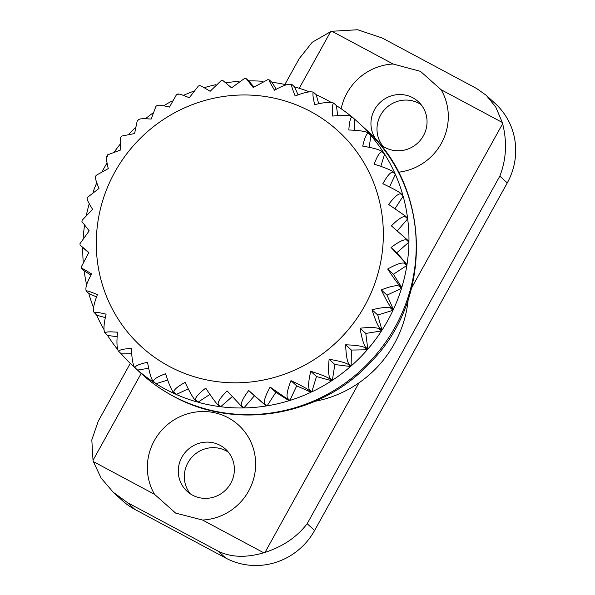<?xml version="1.0" encoding="UTF-8"?>
<svg xmlns="http://www.w3.org/2000/svg" width="595" height="595" viewBox="0 0 595 595"><rect width="100%" height="100%" fill="white"/><g stroke="black" fill="none" stroke-linecap="round" stroke-linejoin="round"><path stroke-width="0.89" d="M165.581 389.256A165.879 160.739 132.5 0 1 156.009 383.686L153.592 381.469C153.131 379.513 157.125 376.925 165.566 373.705C168.534 383.031 171.055 389.108 173.115 391.927L175.532 394.135A165.879 160.739 132.5 0 1 165.581 389.256M152.893 381.031L155.31 383.239A165.879 160.739 132.5 0 1 137.549 370.06L135.132 367.844C134.708 366.066 138.851 364.214 147.553 362.288C149.233 371.92 151.011 378.167 152.893 381.031A165.879 160.739 -47.5 0 0 153.592 381.469M118.881 351.667C118.472 350.068 122.652 348.975 131.428 348.365C131.785 358.116 132.811 364.43 134.507 367.308L136.924 369.517A165.879 160.739 132.5 0 1 133.823 366.758A165.879 160.739 132.5 0 1 121.298 353.876L118.234 350.924M117.572 349.406A165.879 160.739 132.5 0 1 107.583 335.468L104.497 332.285M103.924 329.422A165.879 160.739 132.5 0 1 96.68 315.201L93.616 311.78M93.556 307.712A165.879 160.739 132.5 0 1 88.811 293.499L86.394 291.282L85.821 289.854M86.617 284.804A165.879 160.739 132.5 0 1 84.148 270.799L81.426 268.226L81.262 266.962L88.871 252.525L80.013 245.014L80.035 243.586L89.191 230.853L82.296 222.039M83.174 261.272A165.879 160.739 132.5 0 1 82.772 247.557L80.355 245.341M83.188 237.65A165.879 160.739 132.5 0 1 84.557 225.282M86.535 214.453A165.879 160.739 132.5 0 1 89.257 203.646M93.036 192.125A165.879 160.739 132.5 0 1 96.799 182.754M102.452 171.07A165.879 160.739 132.5 0 1 107.063 162.926M114.515 151.636A165.879 160.739 132.5 0 1 119.922 144.503M128.951 134.113A165.879 160.739 132.5 0 1 135.199 127.813M145.44 118.769A165.879 160.739 132.5 0 1 152.692 113.184M163.685 105.806A165.879 160.739 132.5 0 1 172.141 100.927M183.357 95.401A165.879 160.739 132.5 0 1 193.249 91.347M204.137 87.703A165.879 160.739 132.5 0 1 215.658 84.735M225.706 82.846A165.879 160.739 132.5 0 1 238.959 81.322M291.305 84.438C288.478 83.59 282.885 85.516 274.518 90.224C270.115 82.936 268.427 79.537 269.453 80.02L267.906 79.618L253.172 87.495L246.278 78.681L248.695 80.89A165.879 160.739 132.5 0 1 262.685 81.299M269.453 80.02L271.87 82.229A165.879 160.739 132.5 0 1 286.299 84.788M313.007 92.173C310.099 91.161 304.149 92.433 295.172 95.981C291.937 88.045 290.918 84.267 292.108 84.661L294.525 86.87A165.879 160.739 132.5 0 1 309.259 91.816M333.297 102.957C330.322 101.782 324.119 102.347 314.696 104.66C312.71 96.234 312.397 92.188 313.766 92.508L316.183 94.724A165.879 160.739 132.5 0 1 326.134 99.603A165.879 160.739 132.5 0 1 330.999 102.318M312.643 91.942L313.766 92.508M290.754 84.155L292.108 84.661M223.036 80.667L231.559 87.852L244.567 78.421L246.278 78.681M222.701 80.34L221.228 80.578L210.124 91.288C202.888 86.848 199.585 85.063 200.218 85.948M199.942 85.554L198.373 86.037L189.292 97.744C181.408 94.471 177.741 93.356 178.277 94.404M178.069 93.921L176.47 94.679L169.501 107.07C161.133 105.047 157.192 104.653 157.66 105.873M155.957 106.304L151.145 119.089C142.48 118.368 138.36 118.71 138.791 120.116M138.687 119.402L137.244 120.666L134.604 133.555L121.96 136.017L120.696 137.475L120.205 150.163L107.68 154.789L106.646 156.381M107.323 156.44C105.955 156.113 106.267 160.167 108.253 168.593L96.13 175.354L95.356 177.013M95.921 177.132C94.724 176.737 95.75 180.516 98.978 188.451L87.562 197.309L87.056 198.953M87.517 199.147C86.491 198.663 88.179 202.062 92.582 209.351L82.155 220.209L81.909 221.771M81.731 268.583C81.099 267.698 84.401 269.483 91.63 273.931C86.996 282.283 85.174 287.801 86.171 290.479M86.394 291.282C85.859 290.241 89.533 291.349 97.416 294.622C93.928 303.591 92.768 309.459 93.921 312.234M94.263 312.992C93.794 311.765 97.736 312.167 106.103 314.182C103.85 323.598 103.389 329.719 104.72 332.553M105.166 333.252C104.735 331.846 108.855 331.504 117.52 332.226C116.553 341.894 116.828 348.172 118.338 351.035M316.183 94.724L318.712 103.761M352.329 117.089A165.879 160.739 -47.5 0 0 351.749 116.583L354.791 119.342L354.635 130.298M351.749 116.583C348.744 115.222 342.393 115.051 332.709 116.077C332.017 107.345 332.441 103.128 333.996 103.404L336.413 105.62L337.707 115.653M333.111 102.823L333.996 103.404M248.695 80.89L253.909 86.944M271.87 82.229L276.311 89.25M294.525 86.87L298.088 94.895M354.791 119.342A165.879 160.739 132.5 0 1 357.892 122.101A165.879 160.739 132.5 0 1 370.425 134.983L368.007 132.767C364.988 131.22 358.592 130.298 348.834 130C349.458 121.157 350.641 116.865 352.374 117.126M370.96 135.608A165.879 160.739 132.5 0 1 384.139 153.391L381.722 151.175C378.718 149.442 372.388 147.761 362.742 146.139C364.69 137.371 366.624 133.124 368.543 133.392L370.96 135.608L369.108 147.337M384.578 154.09A165.879 160.739 132.5 0 1 395.043 173.658L392.626 171.442C389.658 169.523 383.507 167.106 374.158 164.183C377.394 155.667 380.064 151.569 382.161 151.881L384.578 154.09L380.822 166.377M395.378 174.417A165.879 160.739 132.5 0 1 402.904 195.361L400.487 193.144C397.594 191.054 391.711 187.916 382.845 183.743C387.315 175.674 390.684 171.829 392.96 172.2L395.378 174.417L389.517 186.979M403.127 196.164A165.879 160.739 132.5 0 1 407.575 218.06L405.158 215.851L388.632 204.442C394.247 196.99 398.278 193.494 400.71 193.948L403.127 196.164L395.021 208.659M407.679 218.893A165.879 160.739 132.5 0 1 408.951 241.302L391.391 225.84C398.055 219.168 402.681 216.111 405.262 216.684L407.679 218.893L397.252 230.934M391.071 247.513C398.657 241.763 403.804 239.235 406.519 239.934L408.936 242.143L396.798 252.756L407.002 264.604L391.071 247.513L396.798 252.756M387.672 269.014C396.039 264.314 401.632 262.38 404.459 263.228L406.876 265.444L393.407 274.265L401.781 287.497L399.364 285.288C396.962 282.625 393.064 277.203 387.672 269.014L393.407 274.265M381.276 289.914C390.261 286.359 396.203 285.087 399.119 286.098L401.536 288.315L387.01 295.157L393.384 309.519L390.967 307.303C388.728 304.551 385.501 298.757 381.276 289.914L387.01 295.157M372.009 309.772C381.432 307.459 387.635 306.894 390.603 308.076L393.02 310.285L377.736 315.023L381.983 330.21L379.565 327.994C377.498 325.175 374.984 319.099 372.009 309.772L377.736 315.023M360.057 328.202C369.74 327.176 376.092 327.347 379.097 328.708L381.514 330.924L365.784 333.445L367.807 349.153L365.389 346.937C363.508 344.074 361.73 337.826 360.057 328.202L365.784 333.445M345.658 344.817C355.423 345.107 361.812 346.037 364.832 347.584L367.249 349.8L351.385 350.061L351.154 365.962L348.737 363.753C347.041 360.875 346.015 354.561 345.658 344.817L351.385 350.061M329.117 359.276C338.763 360.897 345.093 362.578 348.09 364.311L350.507 366.527L334.844 364.527L332.352 380.302L329.935 378.093C328.425 375.222 328.15 368.952 329.117 359.276L334.844 364.527M310.761 371.295C320.11 374.218 326.261 376.635 329.221 378.554L331.638 380.77L316.488 376.546L311.795 391.874L309.378 389.666C308.046 386.832 308.507 380.711 310.761 371.295L316.488 376.546M290.97 380.622C299.835 384.794 305.718 387.933 308.612 390.022L311.029 392.239L296.697 385.872L289.891 400.45L287.474 398.234C286.321 395.467 287.482 389.599 290.97 380.622L296.697 385.872M270.137 387.077L286.664 398.486L289.081 400.703L275.864 392.321L267.096 405.842L264.678 403.633C263.682 400.948 265.504 395.43 270.137 387.077L275.864 392.321M248.703 390.513L266.262 405.976L254.429 395.764L243.861 407.954L241.444 405.738C240.603 403.165 243.02 398.092 248.703 390.513L254.429 395.764M227.089 390.87L243.028 407.969A165.879 160.739 132.5 0 1 220.671 406.735L218.253 404.518C217.539 402.079 220.485 397.527 227.089 390.87M205.736 388.141C211.128 396.329 215.026 401.751 217.428 404.414L219.845 406.63A165.879 160.739 132.5 0 1 197.994 402.213L195.576 399.996C194.974 397.698 198.358 393.749 205.736 388.141M185.09 382.384C189.307 391.227 192.542 397.021 194.781 399.773L197.198 401.989A165.879 160.739 132.5 0 1 176.291 394.478L173.874 392.261C173.353 390.127 177.094 386.832 185.09 382.384M336.413 105.62A165.879 160.739 132.5 0 1 351.035 116.181M408.936 242.143A165.879 160.739 132.5 0 1 407.002 264.604M406.876 265.444A165.879 160.739 132.5 0 1 401.781 287.497M401.536 288.315A165.879 160.739 132.5 0 1 393.384 309.519M393.02 310.285A165.879 160.739 132.5 0 1 381.983 330.21M381.514 330.924A165.879 160.739 132.5 0 1 367.807 349.153M367.249 349.8A165.879 160.739 132.5 0 1 351.154 365.962M350.507 366.527A165.879 160.739 132.5 0 1 332.352 380.302M331.638 380.77A165.879 160.739 132.5 0 1 311.795 391.874M311.029 392.239A165.879 160.739 132.5 0 1 289.891 400.45M289.081 400.703A165.879 160.739 132.5 0 1 267.096 405.842M266.262 405.976A165.879 160.739 132.5 0 1 243.861 407.954M232.199 396.657L220.671 406.735M209.938 394.388L197.994 402.213M188.28 388.825L176.291 394.478M167.716 380.056L156.009 383.686M148.72 368.268L137.549 370.06M131.74 353.705L121.298 353.876M117.163 336.696L107.583 335.468M105.352 317.626L96.68 315.201M96.554 296.942L88.811 293.499M90.983 275.128L84.148 270.799M88.737 252.711L82.772 247.557M315.008 401.305A112.797 109.302 -47.5 0 0 408.192 299.56M228.406 452.2A28.53 27.645 -47.5 0 0 226.182 450.869A28.53 27.645 -47.5 0 0 191.099 458.113A28.53 27.645 -47.5 0 0 190.296 493.82M192.52 495.152A28.53 27.645 -47.5 0 0 228.897 486.234A28.53 27.645 -47.5 0 0 225.602 449.203A28.53 27.645 -47.5 0 0 220.135 445.335A28.53 27.645 -47.5 0 0 183.758 454.253A28.53 27.645 -47.5 0 0 187.061 491.284A28.53 27.645 -47.5 0 0 192.52 495.152M421.074 104.623A28.53 27.645 -47.5 0 0 418.843 103.292A28.53 27.645 -47.5 0 0 383.768 110.536A28.53 27.645 -47.5 0 0 382.957 146.236M377.825 141.781A28.53 27.645 -47.5 0 0 379.729 143.707A28.53 27.645 -47.5 0 0 385.188 147.575A28.53 27.645 -47.5 0 0 421.565 138.657A28.53 27.645 -47.5 0 0 418.263 101.626A28.53 27.645 -47.5 0 0 412.804 97.751A28.53 27.645 -47.5 0 0 377.483 105.3A28.53 27.645 -47.5 0 0 377.394 141.283M341.166 108.773A55.075 53.364 132.5 0 1 393.087 64.007L331.921 31.267L357.58 29.75L382.206 37.998L476.788 88.618L486.338 95.393L495.791 107.145L502.277 122.451A66.35 64.297 132.5 0 1 502.634 123.73C507.23 142.012 506.3 159.475 499.837 176.12L307.176 523.697C297.061 536.95 283.012 546.515 265.02 552.391A66.35 64.297 132.5 0 1 263.741 552.785C246.166 557.924 231.009 557.403 218.268 551.23L127.404 502.589L113.176 492.191L101.061 478.001L93.378 461.601A66.35 64.297 132.5 0 1 93.021 460.322L91.816 439.884L98.227 421.23L130.275 363.404M502.277 122.451L441.103 89.711L420.464 71.355L393.087 64.007M154.551 494.341L175.614 513.083L202.568 520.045A55.075 53.364 132.5 0 0 253.998 477.458A55.075 53.364 132.5 0 0 228.145 417.735A55.075 53.364 132.5 0 0 163.067 428.787A55.075 53.364 132.5 0 0 154.551 494.341L93.378 461.601M284.886 84.483L299.181 58.697L312.234 42.252L330.634 31.661A66.35 64.297 132.5 0 1 331.921 31.267M486.338 95.393L495.285 103.59A66.35 64.297 132.5 0 1 507.26 182.918L314.599 530.495A66.35 64.297 132.5 0 1 225.698 558.028L134.827 509.387A66.35 64.297 132.5 0 1 122.124 500.388L113.176 492.191M441.103 89.711A55.075 53.364 132.5 0 1 398.524 172.193M141.075 373.4A165.879 160.739 -47.5 0 0 172.833 395.898A165.879 160.739 -47.5 0 0 384.333 344.036A165.879 160.739 -47.5 0 0 365.144 128.743C431.39 186.287 433.629 298.965 370.611 362.251C321.33 416.15 235.94 431.078 173.234 396.181C161.557 389.926 150.84 382.332 141.075 373.4L133.823 366.758M134.507 367.308A165.879 160.739 -47.5 0 0 135.132 367.844M310.464 111.451A145.976 141.446 -47.5 0 0 114.872 172.014A145.976 141.446 -47.5 0 0 169.173 366.341A145.976 141.446 -47.5 0 0 364.757 305.771A145.976 141.446 -47.5 0 0 310.464 111.451M173.115 391.927A165.879 160.739 -47.5 0 0 173.874 392.261M194.781 399.773A165.879 160.739 -47.5 0 0 195.576 399.996M217.428 404.414A165.879 160.739 -47.5 0 0 218.253 404.518M240.611 405.753A165.879 160.739 -47.5 0 0 241.444 405.738M263.845 403.767A165.879 160.739 -47.5 0 0 264.678 403.633M286.664 398.486A165.879 160.739 -47.5 0 0 287.474 398.234M308.612 390.022A165.879 160.739 -47.5 0 0 309.378 389.666M329.221 378.554A165.879 160.739 -47.5 0 0 329.935 378.093M348.09 364.311A165.879 160.739 -47.5 0 0 348.737 363.753M364.832 347.584A165.879 160.739 -47.5 0 0 365.389 346.937M379.097 328.708A165.879 160.739 -47.5 0 0 379.565 327.994M390.603 308.076A165.879 160.739 -47.5 0 0 390.967 307.303M399.119 286.098A165.879 160.739 -47.5 0 0 399.364 285.288M404.459 263.228A165.879 160.739 -47.5 0 0 404.585 262.395M406.519 239.934A165.879 160.739 -47.5 0 0 406.534 239.086M405.262 216.684A165.879 160.739 -47.5 0 0 405.158 215.851M400.71 193.948A165.879 160.739 -47.5 0 0 400.487 193.144M392.96 172.2A165.879 160.739 -47.5 0 0 392.626 171.442M382.161 151.881A165.879 160.739 -47.5 0 0 381.722 151.175M368.543 133.392A165.879 160.739 -47.5 0 0 368.007 132.767M263.741 552.785L202.568 520.045M507.26 182.918L499.837 176.12M134.827 509.387L127.404 502.589M225.698 558.028L218.268 551.23M330.634 31.661L299.248 88.283M141.164 373.474L93.021 460.322M502.634 123.73L411.614 287.935M359.016 382.816L265.02 552.391M314.599 530.495L307.176 523.697M157.511 105.278L155.957 106.297M357.892 122.101L365.144 128.743"/></g></svg>
